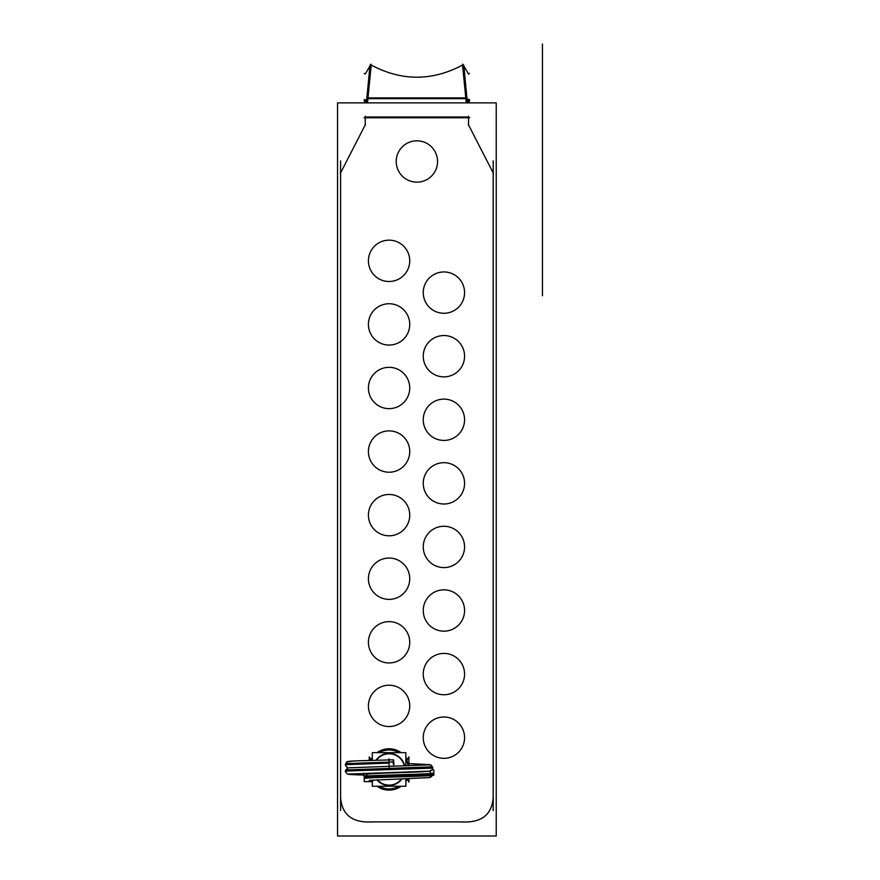 <?xml version="1.0" encoding="UTF-8"?>
<svg xmlns="http://www.w3.org/2000/svg" width="880" height="880" viewBox="0 0 880 880"><rect width="100%" height="100%" fill="white"/><g stroke="black" fill="none" stroke-linecap="round" stroke-linejoin="round"><path stroke-width="1.32" d="M469.546 100.298L469.546 99.539M364.232 100.298L364.232 99.539M469.557 101.266C469.458 65.208 469.458 65.208 469.557 101.266C469.458 65.208 469.458 65.208 469.557 101.266M364.232 101.266C364.32 65.208 364.32 65.208 364.232 101.266C364.32 65.208 364.32 65.208 364.232 101.266M365.233 102.883L365.233 100.342L365.233 102.883L365.233 100.342L366.751 99.363L365.233 100.342L366.751 99.363L365.233 100.342L365.233 102.883L365.233 100.342L366.751 99.363M468.545 102.883L468.545 100.342L468.545 102.883L468.545 100.342L467.027 99.363L468.545 100.342L468.545 102.883L468.545 100.342L467.027 99.363L468.545 100.342L468.545 99.583L466.917 98.549M396.264 162.778A20.658 20.658 0 0 1 416.889 140.822A20.658 20.658 0 0 1 437.514 162.778M437.514 160.193A20.658 20.658 0 0 1 416.889 182.149A20.658 20.658 0 0 1 396.264 160.193M496.232 102.883L337.546 102.883L337.546 836L496.232 836L496.232 102.883M493.185 798.061C491.656 815.078 481.063 823.02 461.395 821.898C481.063 823.02 491.656 815.078 493.185 798.061C491.656 815.078 481.063 823.02 461.395 821.898C481.063 823.02 491.656 815.078 493.185 798.061C491.656 815.078 481.063 823.02 461.395 821.898M372.383 821.898C352.715 823.02 342.122 815.078 340.593 798.061C342.122 815.078 352.715 823.02 372.383 821.898C352.715 823.02 342.122 815.078 340.593 798.061C342.122 815.078 352.715 823.02 372.383 821.898C352.715 823.02 342.122 815.078 340.593 798.061M365.013 125.356A1.991 1.991 0 0 0 365.233 124.443A1.991 1.991 0 0 1 365.013 125.356A1.991 1.991 0 0 0 365.233 124.443A1.991 1.991 0 0 1 365.013 125.356M365.101 117.843L365.233 116.985L468.545 116.985L365.233 116.985L468.545 116.985L468.677 117.843M468.765 125.356A1.991 1.991 0 0 1 468.545 124.443A1.991 1.991 0 0 0 468.765 125.356A1.991 1.991 0 0 1 468.545 124.443A1.991 1.991 0 0 0 468.765 125.356A1.991 1.991 0 0 1 468.545 124.432M464.574 292.611A20.658 20.658 0 0 0 443.905 271.953A20.658 20.658 0 0 0 423.247 292.611A20.658 20.658 0 0 1 443.905 271.953A20.658 20.658 0 0 1 464.574 292.611M368.456 262.119A20.658 20.658 0 0 1 389.07 240.163A20.658 20.658 0 0 1 409.695 262.119M409.695 259.534A20.658 20.658 0 0 1 389.07 281.49A20.658 20.658 0 0 1 368.456 259.534M368.456 325.699A20.658 20.658 0 0 1 389.07 303.743A20.658 20.658 0 0 1 409.695 325.699M409.695 323.103A20.658 20.658 0 0 1 389.07 345.07A20.658 20.658 0 0 1 368.456 323.103M368.456 389.279A20.658 20.658 0 0 1 389.07 367.323A20.658 20.658 0 0 1 409.695 389.279M409.695 386.683A20.658 20.658 0 0 1 389.07 408.65A20.658 20.658 0 0 1 368.456 386.683M368.456 452.859A20.658 20.658 0 0 1 389.07 430.892A20.658 20.658 0 0 1 409.695 452.859M409.695 450.263A20.658 20.658 0 0 1 389.07 472.219A20.658 20.658 0 0 1 368.456 450.263M368.456 516.439A20.658 20.658 0 0 1 389.07 494.472A20.658 20.658 0 0 1 409.695 516.439M409.695 513.843A20.658 20.658 0 0 1 389.07 535.799A20.658 20.658 0 0 1 368.456 513.843M368.456 580.008A20.658 20.658 0 0 1 389.07 558.052A20.658 20.658 0 0 1 409.695 580.008M409.695 577.423A20.658 20.658 0 0 1 389.07 599.379A20.658 20.658 0 0 1 368.456 577.423M368.456 643.588A20.658 20.658 0 0 1 389.07 621.632A20.658 20.658 0 0 1 409.695 643.588M409.695 640.992A20.658 20.658 0 0 1 389.07 662.959A20.658 20.658 0 0 1 368.456 640.992M368.456 707.168A20.658 20.658 0 0 1 389.07 685.212A20.658 20.658 0 0 1 409.695 707.168M409.695 704.572A20.658 20.658 0 0 1 389.07 726.539A20.658 20.658 0 0 1 368.456 704.572M370.854 759.704A20.658 20.658 0 0 1 372.284 757.405M377.036 752.653A20.658 20.658 0 0 1 401.115 752.653M405.867 757.405A20.658 20.658 0 0 1 407.297 759.704M407.297 779.196A20.658 20.658 0 0 1 405.867 781.495M401.115 786.247A20.658 20.658 0 0 1 377.036 786.247M423.291 293.909A20.658 20.658 0 0 1 443.905 271.953A20.658 20.658 0 0 1 464.53 293.909M464.53 291.313A20.658 20.658 0 0 1 443.905 313.28A20.658 20.658 0 0 1 423.291 291.313M423.291 357.489A20.658 20.658 0 0 1 443.905 335.533A20.658 20.658 0 0 1 464.53 357.489M464.53 354.893A20.658 20.658 0 0 1 443.905 376.86A20.658 20.658 0 0 1 423.291 354.893M423.291 421.069A20.658 20.658 0 0 1 443.905 399.113A20.658 20.658 0 0 1 464.53 421.069M464.53 418.473A20.658 20.658 0 0 1 443.905 440.429A20.658 20.658 0 0 1 423.291 418.473M423.291 484.649A20.658 20.658 0 0 1 443.905 462.682A20.658 20.658 0 0 1 464.53 484.649M464.53 482.053A20.658 20.658 0 0 1 443.905 504.009A20.658 20.658 0 0 1 423.291 482.053M423.291 548.229A20.658 20.658 0 0 1 443.905 526.262A20.658 20.658 0 0 1 464.53 548.229M464.53 545.633A20.658 20.658 0 0 1 443.905 567.589A20.658 20.658 0 0 1 423.291 545.633M423.291 611.798A20.658 20.658 0 0 1 443.905 589.842A20.658 20.658 0 0 1 464.53 611.798M464.53 609.202A20.658 20.658 0 0 1 443.905 631.169A20.658 20.658 0 0 1 423.291 609.202M423.291 675.378A20.658 20.658 0 0 1 443.905 653.422A20.658 20.658 0 0 1 464.53 675.378M464.53 672.782A20.658 20.658 0 0 1 443.905 694.749A20.658 20.658 0 0 1 423.291 672.782M423.291 738.958A20.658 20.658 0 0 1 443.905 717.002A20.658 20.658 0 0 1 464.53 738.958M464.53 736.362A20.658 20.658 0 0 1 443.905 758.329A20.658 20.658 0 0 1 423.291 736.362M493.185 173.426A1.991 1.991 0 0 0 492.954 172.48M493.185 810.557L493.185 160.908M460.944 821.898C481.074 823.185 491.821 815.078 493.185 797.599M463.177 821.898L370.601 821.898M340.604 797.61C341.968 815.089 352.715 823.185 372.845 821.898M340.593 810.557L340.593 160.908M340.824 172.48A1.991 1.991 0 0 0 340.593 173.426M365.497 124.41L340.329 173.437M365.233 124.432A1.991 1.991 0 0 1 365.002 125.367M365.233 116.215L365.233 125.213M367.367 102.883L368.093 97.757M365.233 100.342L366.861 98.549M367.246 102.883L367.807 98.681L367.246 102.883L367.807 98.681L465.971 98.681L367.807 98.681C371.855 54.285 371.855 54.285 367.807 98.681L367.246 102.883L367.807 98.681L465.971 98.681L466.532 102.883L465.971 98.681C461.923 54.285 461.923 54.285 465.971 98.681L367.807 98.681L465.971 98.681L466.532 102.883L465.971 98.681C461.923 54.285 461.923 54.285 465.971 98.681L466.532 102.883M365.079 101.574L366.553 100.782M367.763 100.122C372.383 53.35 372.383 53.361 367.752 100.155M371.008 64.141L370.986 64.955M366.707 99.66C371.096 53.658 371.096 53.669 366.707 99.671L366.707 99.66M467.071 99.66L467.071 99.66C462.682 53.658 462.682 53.669 467.071 99.671M366.256 102.883L366.949 97.911L466.829 97.911L467.522 102.883M364.056 117.755L469.722 117.755M466.411 102.883L465.685 97.757M468.545 125.213L468.545 116.215M493.449 173.437L468.281 124.41M466.015 100.122C461.395 53.35 461.406 53.361 466.026 100.155M462.77 64.141L462.792 64.955M467.225 100.771L468.71 101.574M371.866 760.353A19.47 19.47 0 0 1 372.284 759.594M379.214 752.653A19.47 19.47 0 0 1 398.926 752.653M405.867 759.594A19.47 19.47 0 0 1 408.188 765.765M408.925 765.743L408.925 756.866L406.813 760.529M407.011 778.723L408.925 782.034L408.925 778.657M408.925 772.288L410.938 772.222M406.186 778.745A19.47 19.47 0 0 1 405.867 779.306M398.926 786.247A19.47 19.47 0 0 1 379.214 786.247M369.226 760.419L369.226 756.866L371.239 760.364M373.846 773.025A15.642 15.642 0 0 0 373.989 773.597M377.333 779.79A15.642 15.642 0 0 0 401.544 778.91M378.488 786.247A19.855 19.855 0 0 0 399.663 786.247M405.867 780.043A19.855 19.855 0 0 0 406.626 778.734M373.45 773.036A16.027 16.027 0 0 0 373.593 773.619A16.027 16.027 0 0 1 373.45 773.036A16.027 16.027 0 0 0 373.593 773.619A16.027 16.027 0 0 1 373.45 773.036A16.027 16.027 0 0 0 373.593 773.619M376.849 779.812A16.027 16.027 0 0 0 402.028 778.888A16.027 16.027 0 0 1 376.849 779.812A16.027 16.027 0 0 0 402.028 778.888A16.027 16.027 0 0 1 376.849 779.812A16.027 16.027 0 0 0 402.028 778.888M404.305 765.875A15.642 15.642 0 0 0 376.431 760.221M408.584 765.754A19.855 19.855 0 0 0 405.867 758.857M399.663 752.653A19.855 19.855 0 0 0 378.488 752.653M372.284 758.857A19.855 19.855 0 0 0 371.426 760.364M404.701 765.864A16.027 16.027 0 0 0 375.958 760.243A16.027 16.027 0 0 1 404.701 765.864A16.027 16.027 0 0 0 375.958 760.243A16.027 16.027 0 0 1 404.701 765.864A16.027 16.027 0 0 0 375.958 760.243M372.284 760.342L372.284 752.653L405.867 752.653L405.867 765.831M405.867 778.756L405.867 786.247L372.284 786.247L372.284 781.627M345.378 764.687L389.07 763.092L345.378 764.687L346.621 762.256C346.258 761.673 348.546 761.244 353.474 760.991L388.993 759.902L388.971 758.857L389.18 767.327M393.173 761.948L389.048 762.058M393.602 766.161L393.877 763.389M393.822 761.948L345.598 763.631M431.959 769.879L429.418 771.188L349.36 774.048L429.539 771.166C432.19 770.396 433.202 768.944 432.575 766.81L345.576 769.989M432.575 773.168L429.913 777.458M432.773 768.141L345.367 771.056L432.784 767.844L345.367 771.056L347.545 768.02M432.509 773.124C437.261 774.213 362.054 775.302 365.475 776.391M432.784 774.213C434.863 775.28 363.165 776.336 365.244 777.392C363.165 776.336 434.863 775.28 432.784 774.213C434.863 775.28 363.165 776.336 365.244 777.392C363.165 776.336 434.863 775.28 432.784 774.213C434.863 775.28 363.165 776.336 365.244 777.392L366.498 774.961C368.214 774.114 365.453 773.872 383.559 773.168L428.714 771.254C424.391 771.991 393.261 772.706 378.642 773.366C361.295 773.399 366.674 776.391 365.464 778.448C362.142 777.37 437.349 776.281 432.498 775.192M433.84 775.269L433.84 769.978L431.871 769.978L433.84 769.989L433.84 775.269L432.575 775.269M432.311 775.368L429.605 771.155M393.877 764.016C393.525 758.747 393.305 758.747 393.217 764.016M364.199 773.168L364.199 781.627L372.658 781.627L372.658 780.043M368.786 773.168L372.658 773.674M542.454 143.429L542.454 295.79L542.454 143.429M542.454 226.655L542.454 267.982L542.454 226.655M542.454 171.82L542.454 213.147L542.454 171.82M542.454 198.836L542.454 240.163L542.454 198.836M542.454 93.929L542.454 143.869L542.454 93.929C542.454 66.253 542.454 66.253 542.454 93.929C542.454 121.616 542.454 121.616 542.454 93.929C542.454 66.253 542.454 66.253 542.454 93.929C542.454 121.616 542.454 121.616 542.454 93.929L542.454 143.869L542.454 93.929C542.454 66.253 542.454 66.253 542.454 93.929C542.454 121.616 542.454 121.616 542.454 93.929C542.454 66.253 542.454 66.253 542.454 93.929C542.454 121.616 542.454 121.616 542.454 93.929C542.454 68.816 542.454 68.816 542.454 93.929C542.454 119.053 542.454 119.053 542.454 93.929C542.454 68.816 542.454 68.816 542.454 93.929C542.454 119.053 542.454 119.053 542.454 93.929C542.454 89.155 542.454 89.155 542.454 93.929L542.454 68.97C542.454 73.744 542.454 73.744 542.454 68.97L542.454 93.929C542.454 89.155 542.454 89.155 542.454 93.929L542.454 68.97C542.454 73.744 542.454 73.744 542.454 68.97L542.454 118.899L542.454 68.97C542.454 64.196 542.454 64.196 542.454 68.97L542.454 44C542.454 48.774 542.454 48.774 542.454 44L542.454 68.97C542.454 64.196 542.454 64.196 542.454 68.97L542.454 44C542.454 48.774 542.454 48.774 542.454 44L542.454 93.929C542.454 114.609 542.454 114.609 542.454 93.929C542.454 73.26 542.454 73.26 542.454 93.929C542.454 114.609 542.454 114.609 542.454 93.929C542.454 73.26 542.454 73.26 542.454 93.929C542.454 97.999 542.454 97.999 542.454 93.929C542.454 89.87 542.454 89.87 542.454 93.929C542.454 97.999 542.454 97.999 542.454 93.929C542.454 89.87 542.454 89.87 542.454 93.929L542.454 101.882L542.454 93.929C542.454 89.881 542.454 89.881 542.454 93.929C542.454 89.881 542.454 89.881 542.454 93.929L542.454 101.882L542.454 93.929C542.454 97.988 542.454 97.988 542.454 93.929C542.454 89.881 542.454 89.881 542.454 93.929C542.454 97.988 542.454 97.988 542.454 93.929C542.454 89.881 542.454 89.881 542.454 93.929M542.454 101.453L542.454 94.358L542.454 101.453M365.233 116.985L468.545 116.985L365.233 116.985M367.807 98.681C371.855 54.285 371.855 54.285 367.807 98.681M467.027 99.363L468.545 100.342M427.097 767.338L426.481 767.305M345.389 764.698L389.07 763.092M469.48 73.425L468.545 74.063L464.057 66.352L468.545 74.063M365.233 74.063L369.721 66.352L365.233 74.063L364.298 73.425M463.133 64.757C432.3 81.345 401.478 81.345 370.645 64.757M347.006 767.393L345.411 765.094L347.38 767.613M345.4 771.452L347.116 773.839L349.294 774.444L364.199 775.148L347.248 773.916M429.011 777.623L369.314 780.362L428.78 777.656L431.035 777.018L432.542 775.302L430.606 777.238M345.411 765.094L347.138 761.882L353.507 760.991M354.97 760.914L393.437 759.792M432.762 768.262L432.751 767.437M432.619 766.942L430.144 764.676L408.925 763.598L430.925 764.995M345.576 772.09L348.007 767.855L428.791 764.852L347.941 767.877M432.795 767.855L431.266 765.215"/></g></svg>
